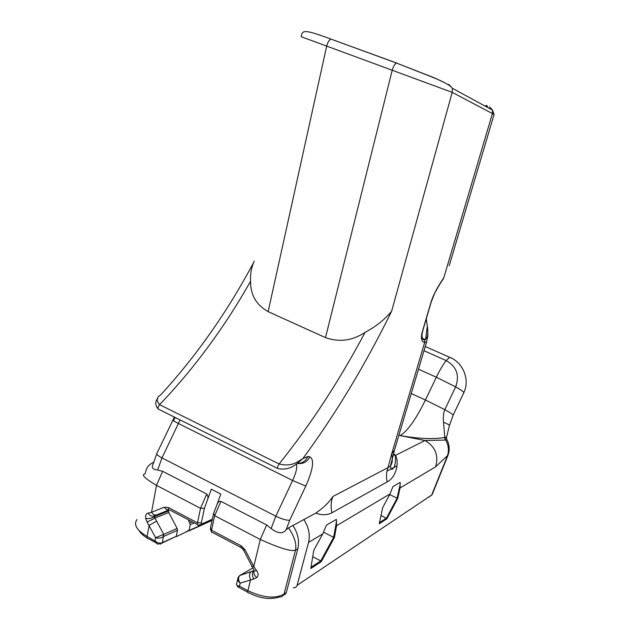 <?xml version="1.0" encoding="UTF-8"?>
<svg xmlns="http://www.w3.org/2000/svg" width="630" height="630" viewBox="0 0 630 630"><rect width="100%" height="100%" fill="white"/><g stroke="black" fill="none" stroke-linecap="round" stroke-linejoin="round"><path stroke-width="0.94" d="M212.334 519.215L202.002 523.884L201.38 522.735L204.427 508.221L211.334 489.203L220.807 494.07L216.948 504.551M220.941 501.37C219.122 501.197 217.862 502.118 217.161 504.15L213.578 513.434L214.688 515.687L220.941 501.37L266.655 524.955L260.308 539.469C279.759 548.242 291.493 551.801 295.502 550.148C296.785 544.021 294.47 536.587 288.556 527.838L286.059 529.854C282.752 534.075 277.775 533.641 271.128 528.562L266.655 524.963M286.059 529.854L289.745 520.159C286.682 520.506 282.035 519.175 275.806 516.191L161.973 457.916L180.109 419.934M207.089 500.819C208.38 498.377 208.27 496.117 206.758 494.054L162.635 471.287L157.673 469.996C152.657 469.57 151.184 467.476 153.263 463.719L156.713 453.978M297.392 463.404C302.211 463.412 305.723 461.105 307.928 456.498L302.88 458.569C297.494 461.782 291.989 467.145 279.114 463.971C277.381 466.712 276.995 468.263 277.964 468.633C291.044 470.933 297.124 463.365 302.88 458.569C335.853 413.713 365.439 364.589 391.647 311.196L452.198 92.358L494.093 114.463L492.542 110.155L492.361 113.715L443.819 277.728C437.346 287.201 433.07 295.383 430.975 302.274L432.322 298.754M254.252 261.072C251.425 267.191 250.197 273.924 250.567 281.287C250.425 294.808 256.276 304.928 268.136 311.645L325.489 337.617C339.184 342.476 352.375 340.736 365.069 332.38C376.055 326.474 384.914 319.41 391.647 311.196M365.069 332.38C339.405 380.654 310.748 424.518 279.114 463.971L159.571 404.665C156.153 400.562 156.547 397.286 160.737 394.86C196.308 356.06 227.217 312.039 253.473 262.789M172.856 420.312L157.02 453.072C155.949 453.962 157.602 455.577 161.973 457.916L157.673 469.996M153.854 462.058C149.192 464.735 146.782 466.074 145.089 473.917C140.86 474.54 144.664 478.359 156.492 485.368L200.529 508.315L197.505 522.845L168.588 507.63L164.225 507.181L151.531 512.292L148.144 513.072C146.018 513.647 145.207 515.427 145.703 518.411L147.105 522.089L155.634 537.705C158.642 538.492 161.241 538.13 163.43 536.61L163.713 534.334L155.634 537.705L155.067 540.721C155.768 543.036 156.87 544.147 158.382 544.06M176.164 536.689L189.039 530.531L190.244 524.633L188.331 519.758M162.06 543.099L176.282 536.311L177.479 530.303L177.14 528.42L168.738 512.481L168.446 510.166M418.501 369.211L436.33 377.236L455.647 386.875L444.812 409.65C443.418 413.052 442.992 417.241 443.528 422.226L444.788 437.433C433.755 439.449 418.871 438.827 400.137 435.582L398.963 435.031M411.28 393.537L425.423 400.011L436.33 377.236C439.661 370.338 442.937 364.786 446.158 360.573C456.624 366.534 459.79 375.299 455.647 386.875C460.853 389.797 463.578 391.734 463.822 392.671L463.712 392.915M443.528 422.226C447.079 423.667 449.048 424.73 449.434 425.415L446.544 437.267L444.788 437.433L444.709 438.535L445.749 440.063L425.029 440.52C435.346 446.662 438.866 455.435 435.59 466.846L448.08 455.057M432.432 493.975L447.82 455.734C449.899 450.261 449.568 444.843 446.835 439.488L445.749 440.063C448.623 445.449 449.143 450.82 447.316 456.159L431.613 495.196L428.384 497.361M444.709 438.535L446.434 437.716L446.796 439.456M446.544 437.267L446.646 436.873M453.143 415.194L449.308 425.817M293.226 587.766C295.218 587.932 296.51 587.121 297.1 585.333L308.566 542.375C310.338 534.917 308.779 527.31 303.88 519.553L288.556 527.838M308.566 542.375L322.741 533.949L313.795 550.234L310.787 568.512L321.261 561.661L334.451 537.461L336.562 525.727L390.017 493.944L382.701 507.623L379.252 523.758L386.891 518.758L397.758 498.314L400.082 487.959L435.59 466.846M315.843 513.088C321.773 515.387 327.151 515.269 331.978 512.757C330.624 507.119 330.923 501.693 332.876 496.503C329.183 502.275 323.505 507.804 315.843 513.088L303.88 519.553M322.741 533.949L326.411 525.168L336.333 519.411L336.562 525.727M390.017 493.944L392.939 486.58L400.168 482.391L400.082 487.959M331.978 512.757L387.198 481.879C396.703 476.863 399.318 461.782 395.435 455.364L393.183 454.734M301.219 36.721L452.198 92.358L452.395 88.279C450.387 85.522 444.15 81.995 433.676 77.687L396.609 63.102M426.29 318.89L427.298 325.891C428.305 332.916 427.825 337.27 425.841 338.971L424.848 339.302L424.62 342.594L426.636 341.759M449.214 265.71L494.054 114.621M422.856 330.49L431.211 302.014L434.298 294.202C434.377 293.643 439.811 283.665 443.615 278.421L443.292 278.901M424.848 339.302C421.974 339.176 421.273 336.396 422.746 330.97M387.198 481.879C386.001 476.941 386.277 472.185 388.025 467.617L332.876 496.503M391.663 453.947C392.829 459.065 392.443 463.105 390.498 466.074L388.025 467.617L391.671 453.915L394.459 450.206L396.561 443.126M400.27 483.958L397.081 498.196L389.679 494.574M397.758 498.314L397.081 498.196L386.505 518.096L379.481 522.672M489.478 106.809L492.542 110.163M448.938 84.483L452.395 88.279L492.534 110.148M443.67 82.246L434.873 78.033L396.609 63.095C394.9 63.724 393.451 66.063 392.254 70.127L325.489 337.617M386.891 518.758L381.04 515.387M321.261 561.661L320.788 560.897L310.984 567.284M336.522 521.199L333.632 537.343L334.451 537.461M323.631 532.248L333.632 537.343L320.788 560.897L312.724 556.715M243.038 549.084C242.621 549.99 243.298 550.21 245.062 549.754L241.227 545.84L211.546 530.224L214.688 515.687L260.308 539.469L253.764 566.488L245.062 549.754M243.511 549.99L251.701 565.74C251.307 566.677 251.992 566.929 253.764 566.488L256.56 570.638C254.465 571.197 253.559 570.859 253.843 569.615L252.22 566.701M254.229 570.772C253.331 573.009 254.173 575.284 256.772 577.608C258.599 575.773 258.528 573.442 256.56 570.638M238.195 587.058L239.471 586.152L240.188 583.136C238.234 580.238 238.038 577.781 239.589 575.765L238.14 577.466C237.274 579.38 237.959 581.269 240.188 583.136L253.764 579.033L256.772 577.608M253.764 579.033C251.968 575.473 251.984 572.709 253.803 570.725L253.984 570.607M252.961 568.055L251.716 568.606M239.975 575.434L239.557 575.67M279.358 597.027L279.389 597.027C281.571 597.122 283.114 596.145 284.012 594.106C275.184 598.972 263.151 597.838 247.905 590.696L250.575 579.663C248.992 576.23 249.173 573.56 251.134 571.654L240.235 575.269L252.252 568.299M279.389 597.019C270.065 599.902 259.859 598.476 248.771 592.751C247.81 593.161 247.527 592.476 247.905 590.696L239.471 586.152C237.132 585.884 236.155 585.081 236.549 583.75M282.555 595.035L284.973 594.499L286.225 592.893L297.825 548.761C299.596 541.162 297.974 533.389 292.958 525.452M160.28 544.155L162.264 542.666L160.311 543.288L158.059 542.863L147.089 536.429C136.694 530.295 133.339 524.648 137.001 519.482M177.14 528.42L163.713 534.334L153.877 515.986L168.935 509.969M148.144 513.072C149.649 515.679 151.562 516.647 153.877 515.986M168.234 511.08L154.539 516.639C151.94 518.285 148.995 518.876 145.703 518.411M168.738 512.481L155.161 518.025L147.105 522.089M156.697 521.081L149.113 525.428L147.089 536.429C146.821 538.217 147.247 538.957 148.373 538.666L155.972 542.761M158.406 544.06L161.115 543.162M162.635 471.287L156.492 485.368L151.531 512.292C153.027 514.584 154.736 515.442 156.681 514.86M168.895 509.938L166.375 509.449L164.225 507.181M289.745 520.159L305.786 486.084L292.651 480.509L275.806 516.191L271.128 528.562M305.786 486.084C313.118 469.374 314.488 459.632 309.913 456.852C307.093 462.058 302.904 464.255 297.352 463.428M296.478 464.042C297.336 467.507 296.061 472.996 292.651 480.509L178.55 423.58C174.14 421.352 172.281 420.178 172.974 420.076L174.345 417.068M309.913 456.852L307.928 456.498M250.567 281.287C224.461 327.435 194.127 368.566 159.571 404.665C157.744 407.232 157.461 408.776 158.721 409.287L277.42 468.358M175.046 417.414L173.754 420.241M206.758 494.054L200.529 508.315L204.427 508.221M186.456 531.515L189.079 530.326M200.442 525.365L189.039 530.531M423.982 350.729L446.158 360.573L449.71 357.305C463.097 362.486 470.13 379.717 463.822 392.671L453.143 415.186C452.836 414.367 450.056 412.524 444.812 409.65L425.423 400.011C415.894 419.391 407.468 431.251 400.137 435.582L425.029 440.52L395.435 455.364L393.498 453.576M432.148 494.692L297.1 585.333M425.25 346.476L451.269 358.013M397.065 465.814L386.954 471.177M190.244 524.633L194.229 522.861M192.189 521.79L189.921 522.79M268.136 311.645L326.71 45.99C327.805 41.974 329.285 39.698 331.152 39.154L396.861 63.11M425.841 338.971L424.927 339.601C422.572 341.239 421.352 335.672 421.832 335.727L422.439 331.372C420.604 337.893 421.336 341.633 424.62 342.594L391.671 453.915M430.975 302.274L422.439 331.372M486.502 105.391L485.076 106.084M485.517 106.328L486.943 105.643M213.412 514.222L210.452 527.948L211.546 530.224C211.192 532.114 211.554 532.893 212.625 532.555L241.085 547.533M243.046 549.077L242.188 548.116C241.156 548.494 240.841 547.73 241.227 545.84M253.969 570.599L251.425 571.473M239.589 575.765L238.943 576.19M286.335 592.547L284.012 594.106L295.502 550.148L297.825 548.761M176.282 536.311L162.264 542.666L163.43 536.61L163.091 534.831M163.753 536.398L177.479 530.303M202.002 523.884L198.655 525.199C197.552 525.522 197.174 524.735 197.505 522.845L201.38 522.735M197.434 524.554L169.864 510.032C168.706 510.324 168.281 509.52 168.588 507.63M157.972 408.838C155.074 404.98 155.027 401.467 157.839 398.31M212.082 520.396L188.921 530.909M393.435 453.813L394.978 455.269C395.868 455.852 395.876 466.515 393.065 468.413C391.781 470.185 390.923 469.405 390.498 466.074L394.459 450.206L426.652 341.743M427.282 325.765C428.053 332.892 428.022 337.215 427.187 338.719L426.605 341.767M425.644 339.098L427.305 325.891M396.609 63.095L331.152 39.154C304.251 29.287 302.243 29.76 301.227 36.658M487.486 106.234L486.384 106.801M210.318 528.924L211.42 531.767M239.959 575.442L253.803 570.725M236.738 583.404L237.746 579.135M237.203 586.207L238.211 587.05M247.748 592.2L238.329 587.128M212.286 519.451L201.883 524.16M139.159 530.696C140.466 533.098 143.097 535.508 147.05 537.918"/></g></svg>
